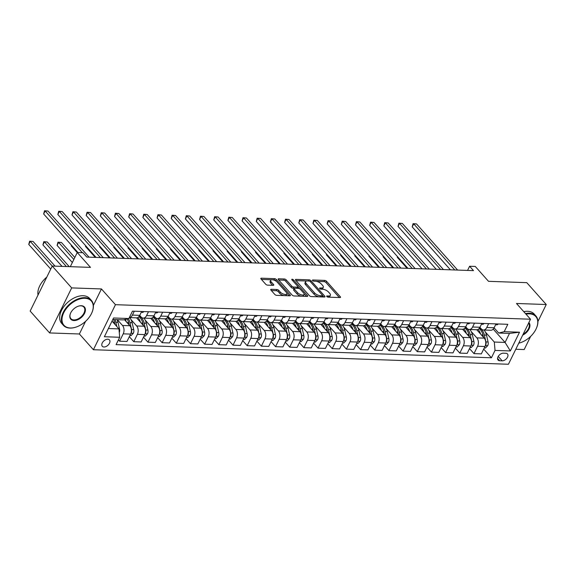 <?xml version="1.0" encoding="UTF-8"?>
<svg xmlns="http://www.w3.org/2000/svg" width="575" height="575" viewBox="0 0 575 575"><rect width="100%" height="100%" fill="white"/><g stroke="black" fill="none" stroke-linecap="round" stroke-linejoin="round"><path stroke-width="0.86" d="M326.816 296.52A1.028 0.438 26.1 0 0 328.131 297.153L339.962 297.562A1.473 0.632 26.1 0 0 340.515 297.354A1.473 0.632 26.1 0 0 340.307 296.743L326.55 281.297A1.473 0.632 26.1 0 0 324.674 280.399L312.85 279.982A1.028 0.438 26.1 0 0 312.455 280.133A1.028 0.438 26.1 0 0 312.606 280.557A1.028 0.438 26.1 0 0 313.914 281.189L315.445 281.24A4.708 2.012 26.1 0 1 321.454 284.115L322.604 285.401A4.708 2.012 26.1 0 1 323.272 287.349A4.708 2.012 26.1 0 1 321.482 288.018L319.959 287.967A1.028 0.438 26.1 0 0 319.563 288.118A1.028 0.438 26.1 0 0 319.714 288.542A1.028 0.438 26.1 0 0 321.022 289.168L322.553 289.225A4.708 2.012 26.1 0 1 328.562 292.093L329.712 293.379A4.708 2.012 26.1 0 1 330.373 295.327A4.708 2.012 26.1 0 1 328.591 296.003L327.06 295.952A1.028 0.438 26.1 0 0 326.672 296.096A1.028 0.438 26.1 0 0 326.816 296.52M103.96 346.998A4.794 2.997 138.3 0 0 108.804 344.332A4.794 2.997 138.3 0 0 109.451 339.911A4.794 2.997 138.3 0 0 107.777 339.207A4.794 2.997 138.3 0 0 102.939 341.866A4.794 2.997 138.3 0 0 102.285 346.294A4.794 2.997 138.3 0 0 103.96 346.998M271.292 289.297A1.473 0.632 26.1 0 0 270.739 289.505A1.473 0.632 26.1 0 0 270.947 290.116L274.807 294.45A1.473 0.632 26.1 0 0 276.683 295.349L289.814 295.809A1.473 0.632 26.1 0 0 290.375 295.6A1.473 0.632 26.1 0 0 290.167 294.989L276.41 279.543A1.473 0.632 26.1 0 0 274.527 278.645L261.395 278.185A1.473 0.632 26.1 0 0 260.842 278.393A1.473 0.632 26.1 0 0 261.05 279.004L265.707 284.237A1.473 0.632 26.1 0 0 267.583 285.135L273.204 285.329A1.473 0.632 26.1 0 0 273.765 285.121A1.473 0.632 26.1 0 0 273.556 284.51L271.242 281.915A3.939 1.682 26.1 0 1 270.688 280.291A3.939 1.682 26.1 0 1 273.513 279.953A3.939 1.682 26.1 0 1 277.2 282.124L286.257 292.294A3.939 1.682 26.1 0 1 286.81 293.926A3.939 1.682 26.1 0 1 283.985 294.263A3.939 1.682 26.1 0 1 280.298 292.086L278.789 290.389A1.473 0.632 26.1 0 0 276.913 289.498L271.292 289.297L270.911 290.08M537.92 321.526L546.25 304.52L526.786 282.663L488.513 281.319L475.273 266.455L469.603 266.261L473.498 270.631L86.811 257.09L82.922 252.72L77.251 252.518L70.315 266.678M93.373 305.426L101.444 288.945L71.681 287.902L52.217 266.045L90.483 267.382L77.251 252.518M101.444 288.945L115.46 304.685L530.502 319.218L508.437 364.255L93.402 349.722L115.46 304.685M546.25 304.52L516.487 303.478L530.502 319.218M309.422 295.665A1.473 0.632 26.1 0 0 311.298 296.563L324.429 297.023A1.473 0.632 26.1 0 0 324.99 296.808A1.473 0.632 26.1 0 0 324.782 296.204L311.025 280.751A1.473 0.632 26.1 0 0 309.149 279.853L296.01 279.393A1.473 0.632 26.1 0 0 295.457 279.608A1.473 0.632 26.1 0 0 295.665 280.212L309.422 295.665M307.122 296.412L293.99 295.952A1.473 0.632 26.1 0 1 292.114 295.054L278.357 279.608A1.473 0.632 26.1 0 1 278.149 278.997A1.473 0.632 26.1 0 1 278.702 278.789L284.323 278.983A1.473 0.632 26.1 0 1 286.199 279.881L291.784 286.149A1.473 0.632 26.1 0 0 293.66 287.047L297.39 287.177A1.473 0.632 26.1 0 0 297.943 286.968A1.473 0.632 26.1 0 0 297.735 286.357L291.928 279.838A1.028 0.438 26.1 0 1 291.784 279.407A1.028 0.438 26.1 0 1 292.524 279.321A1.028 0.438 26.1 0 1 293.487 279.888L307.474 295.593A1.473 0.632 26.1 0 1 307.683 296.204A1.473 0.632 26.1 0 1 307.122 296.412M71.681 287.902L49.615 332.939L30.152 311.082L52.217 266.045L30.238 241.371L28.75 244.411L50.722 269.086M515.782 349.262L524.184 349.557L530.632 336.404M505.856 353.273L503.362 353.179A4.65 2.904 138.3 0 0 498.676 355.76A4.65 2.904 138.3 0 0 498.043 360.043A4.65 2.904 138.3 0 0 499.668 360.726L502.162 360.82A4.65 2.904 138.3 0 0 506.848 358.239A4.65 2.904 138.3 0 0 507.481 353.956A4.65 2.904 138.3 0 0 505.856 353.273M493.228 329.116L505.073 342.427L509.486 333.421L498.712 333.04L504.21 331.667L507.818 324.307L132.473 311.161L128.865 318.528L123.366 319.894L112.808 319.527M504.21 331.667L519.52 332.206L510.341 350.951L495.032 350.412L494.299 342.046L485.401 332.055M483.69 349.09L491.424 357.779L495.032 350.412M491.424 357.779L116.078 344.633L119.686 337.273L104.377 336.734L113.555 317.989L128.865 318.528M49.615 332.939L79.386 333.982L93.402 349.722M469.603 266.261L467.568 270.423M494.299 342.046L505.073 342.427L510.341 350.951M108.395 328.533L118.953 328.907L112.024 321.123M118.414 339.861L119.607 341.198L123.215 333.838A5.994 3.917 -88 0 0 122.489 325.472L117.336 319.686M119.607 341.198L126.982 341.457L130.59 334.097A5.994 3.917 -88 0 0 129.857 325.73L124.43 319.628M129.317 336.684L133.781 341.694L137.389 334.334A5.994 3.917 -88 0 0 136.663 325.967L131.035 319.643M133.781 341.694L141.155 341.952L144.763 334.592A5.994 3.917 -88 0 0 144.03 326.226L136.57 317.846M143.491 337.18L147.962 342.19L151.57 334.83A5.994 3.917 -88 0 0 150.837 326.463L145.209 320.138M147.962 342.19L155.329 342.448L158.937 335.088A5.994 3.917 -88 0 0 158.211 326.722L150.751 318.342M157.672 337.676L162.136 342.693L165.744 335.326A5.994 3.917 -88 0 0 165.011 326.959L159.383 320.634M162.136 342.693L169.503 342.944L173.111 335.584A5.994 3.917 -88 0 0 172.385 327.218L164.924 318.838M171.846 338.172L176.309 343.189L179.917 335.822A5.994 3.917 -88 0 0 179.184 327.455L173.557 321.13M176.309 343.189L183.677 343.447L187.285 336.08A5.994 3.917 -88 0 0 186.559 327.714L179.098 319.333M186.02 338.668L190.483 343.685L194.091 336.317A5.994 3.917 -88 0 0 193.358 327.951L187.73 321.626M190.483 343.685L197.857 343.943L201.458 336.576A5.994 3.917 -88 0 0 200.732 328.21L193.272 319.829M200.193 339.164L204.657 344.181L208.265 336.813A5.994 3.917 -88 0 0 207.539 328.447L201.904 322.122M204.657 344.181L212.031 344.439L215.639 337.072A5.994 3.917 -88 0 0 214.906 328.706L207.446 320.325M214.367 339.66L218.831 344.677L222.439 337.309A5.994 3.917 -88 0 0 221.713 328.943L216.078 322.625M218.831 344.677L226.205 344.935L229.813 337.568A5.994 3.917 -88 0 0 229.08 329.202L221.619 320.821M228.541 340.156L233.004 345.173L236.612 337.805A5.994 3.917 -88 0 0 235.887 329.439L230.259 323.121M233.004 345.173L240.379 345.431L243.987 338.064A5.994 3.917 -88 0 0 243.254 329.698L235.793 321.317M242.715 340.652L247.185 345.668L250.786 338.301A5.994 3.917 -88 0 0 250.06 329.935L244.432 323.617M247.185 345.668L254.553 345.927L258.161 338.56A5.994 3.917 -88 0 0 257.435 330.194L249.967 321.82M256.896 341.147L261.359 346.164L264.967 338.797A5.994 3.917 -88 0 0 264.234 330.431L258.606 324.113M261.359 346.164L268.726 346.423L272.334 339.056A5.994 3.917 -88 0 0 271.608 330.69L264.148 322.316M271.069 341.651L275.533 346.66L279.141 339.293A5.994 3.917 -88 0 0 278.408 330.927L272.78 324.609M275.533 346.66L282.9 346.919L286.508 339.552A5.994 3.917 -88 0 0 285.782 331.186L278.322 322.812M285.243 342.147L289.707 347.156L293.315 339.796A5.994 3.917 -88 0 0 292.582 331.423L286.954 325.105M289.707 347.156L297.074 347.415L300.682 340.048A5.994 3.917 -88 0 0 299.956 331.682L292.495 323.308M299.417 342.643L303.88 347.652L307.488 340.292A5.994 3.917 -88 0 0 306.762 331.926L301.127 325.601M303.88 347.652L311.255 347.911L314.863 340.544A5.994 3.917 -88 0 0 314.13 332.178L306.669 323.804M313.591 343.138L318.054 348.148L321.662 340.788A5.994 3.917 -88 0 0 320.936 332.422L315.301 326.097M318.054 348.148L325.428 348.407L329.037 341.047A5.994 3.917 -88 0 0 328.303 332.681L320.843 324.3M327.764 343.634L332.228 348.644L335.836 341.284A5.994 3.917 -88 0 0 335.11 332.918L329.482 326.593M332.228 348.644L339.602 348.903L343.21 341.543A5.994 3.917 -88 0 0 342.477 333.177L335.017 324.796M341.938 344.13L346.402 349.14L350.01 341.78A5.994 3.917 -88 0 0 349.284 333.414L343.656 327.089M346.402 349.14L353.776 349.399L357.384 342.039A5.994 3.917 -88 0 0 356.651 333.673L349.19 325.292M356.112 344.626L360.582 349.636L364.191 342.276A5.994 3.917 -88 0 0 363.457 333.91L357.83 327.585M360.582 349.636L367.95 349.895L371.558 342.535A5.994 3.917 -88 0 0 370.832 334.168L363.371 325.788M370.293 345.122L374.756 350.132L378.364 342.772A5.994 3.917 -88 0 0 377.631 334.406L372.003 328.081M374.756 350.132L382.123 350.391L385.732 343.031A5.994 3.917 -88 0 0 385.006 334.664L377.545 326.284M384.467 345.618L388.93 350.635L392.538 343.268A5.994 3.917 -88 0 0 391.805 334.902L386.177 328.577M388.93 350.635L396.297 350.887L399.905 343.527A5.994 3.917 -88 0 0 399.179 335.16L391.719 326.78M398.64 346.114L403.104 351.131L406.712 343.764A5.994 3.917 -88 0 0 405.986 335.397L400.351 329.072M403.104 351.131L410.478 351.39L414.079 344.022A5.994 3.917 -88 0 0 413.353 335.656L405.893 327.276M412.814 346.61L417.277 351.627L420.886 344.26A5.994 3.917 -88 0 0 420.16 335.893L414.525 329.568M417.277 351.627L424.652 351.886L428.26 344.518A5.994 3.917 -88 0 0 427.527 336.152L420.066 327.772M426.988 347.106L431.451 352.123L435.059 344.756A5.994 3.917 -88 0 0 434.333 336.389L428.698 330.064M431.451 352.123L438.826 352.382L442.434 345.014A5.994 3.917 -88 0 0 441.701 336.648L434.24 328.268M441.162 347.602L445.625 352.619L449.233 345.252A5.994 3.917 -88 0 0 448.507 336.885L442.879 330.567M445.625 352.619L452.999 352.877L456.607 345.51A5.994 3.917 -88 0 0 455.874 337.144L448.414 328.763M455.335 348.098L459.806 353.115L463.414 345.748A5.994 3.917 -88 0 0 462.681 337.381L457.053 331.063M459.806 353.115L467.173 353.373L470.781 346.006A5.994 3.917 -88 0 0 470.055 337.64L462.595 329.259M469.516 348.594L473.98 353.611L477.588 346.243A5.994 3.917 -88 0 0 476.855 337.877L471.227 331.559M473.98 353.611L481.347 353.869L484.955 346.502A5.994 3.917 -88 0 0 484.229 338.136L476.768 329.762M494.09 327.851L498.712 333.04M479.917 327.355L481.268 328.871A5.994 3.917 -88 0 0 483.446 329.993A5.994 3.917 -88 0 0 486.766 327.498L488.664 323.632M465.743 326.859L467.094 328.375A5.994 3.917 -88 0 0 469.272 329.497A5.994 3.917 -88 0 0 472.592 327.002L474.49 323.136M451.569 326.363L452.92 327.879A5.994 3.917 -88 0 0 455.098 329.001A5.994 3.917 -88 0 0 458.419 326.507L460.316 322.64M437.395 325.867L438.747 327.383A5.994 3.917 -88 0 0 440.917 328.505A5.994 3.917 -88 0 0 444.245 326.011L446.135 322.144M423.222 325.371L424.573 326.887A5.994 3.917 -88 0 0 426.743 328.009A5.994 3.917 -88 0 0 430.071 325.515L431.962 321.648M409.048 324.875L410.392 326.392A5.994 3.917 -88 0 0 412.57 327.513A5.994 3.917 -88 0 0 415.897 325.019L417.788 321.152M394.867 324.379L396.218 325.896A5.994 3.917 -88 0 0 398.396 327.017A5.994 3.917 -88 0 0 401.724 324.523L403.614 320.656M380.693 323.883L382.044 325.4A5.994 3.917 -88 0 0 384.222 326.521A5.994 3.917 -88 0 0 387.543 324.027L389.44 320.16M366.519 323.387L367.871 324.904A5.994 3.917 -88 0 0 370.048 326.025A5.994 3.917 -88 0 0 373.369 323.531L375.267 319.664M352.346 322.884L353.697 324.401A5.994 3.917 -88 0 0 355.875 325.529A5.994 3.917 -88 0 0 359.195 323.035L361.093 319.168M338.172 322.388L339.523 323.905A5.994 3.917 -88 0 0 341.694 325.033A5.994 3.917 -88 0 0 345.022 322.539L346.919 318.672M323.998 321.892L325.349 323.409A5.994 3.917 -88 0 0 327.52 324.537A5.994 3.917 -88 0 0 330.848 322.043L332.738 318.176M309.824 321.396L311.176 322.913A5.994 3.917 -88 0 0 313.346 324.041A5.994 3.917 -88 0 0 316.674 321.547L318.564 317.68M295.643 320.9L296.995 322.417A5.994 3.917 -88 0 0 299.173 323.545A5.994 3.917 -88 0 0 302.5 321.044L304.391 317.184M281.47 320.404L282.821 321.921A5.994 3.917 -88 0 0 284.999 323.049A5.994 3.917 -88 0 0 288.319 320.548L290.217 316.681M267.296 319.908L268.647 321.425A5.994 3.917 -88 0 0 270.825 322.553A5.994 3.917 -88 0 0 274.146 320.052L276.043 316.185M253.122 319.412L254.473 320.929A5.994 3.917 -88 0 0 256.651 322.058A5.994 3.917 -88 0 0 259.972 319.556L261.869 315.689M238.948 318.917L240.3 320.433A5.994 3.917 -88 0 0 242.47 321.554A5.994 3.917 -88 0 0 245.798 319.06L247.696 315.193M224.775 318.421L226.126 319.937A5.994 3.917 -88 0 0 228.297 321.058A5.994 3.917 -88 0 0 231.624 318.564L233.515 314.697M210.601 317.925L211.952 319.441A5.994 3.917 -88 0 0 214.123 320.562A5.994 3.917 -88 0 0 217.451 318.068L219.341 314.202M196.427 317.429L197.771 318.945A5.994 3.917 -88 0 0 199.949 320.067A5.994 3.917 -88 0 0 203.277 317.572L205.167 313.706M182.246 316.933L183.597 318.449A5.994 3.917 -88 0 0 185.775 319.571A5.994 3.917 -88 0 0 189.096 317.077L190.993 313.21M168.072 316.437L169.424 317.953A5.994 3.917 -88 0 0 171.602 319.075A5.994 3.917 -88 0 0 174.922 316.581L176.82 312.714M153.899 315.941L155.25 317.457A5.994 3.917 -88 0 0 157.428 318.579A5.994 3.917 -88 0 0 160.748 316.085L162.646 312.218M139.725 315.445L141.076 316.962A5.994 3.917 -88 0 0 143.254 318.083A5.994 3.917 -88 0 0 146.575 315.589L148.472 311.722M483.446 329.993L490.813 330.251A5.994 3.917 -88 0 0 494.141 327.757L496.031 323.89M469.272 329.497L476.639 329.755A5.994 3.917 -88 0 0 479.967 327.261L481.857 323.394M455.098 329.001L462.465 329.259A5.994 3.917 -88 0 0 465.793 326.765L467.683 322.898M440.917 328.505L448.292 328.763A5.994 3.917 -88 0 0 451.612 326.269L453.51 322.402M426.743 328.009L434.118 328.268A5.994 3.917 -88 0 0 437.438 325.773L439.336 321.907M412.57 327.513L419.944 327.772A5.994 3.917 -88 0 0 423.265 325.277L425.162 321.411M398.396 327.017L405.77 327.276A5.994 3.917 -88 0 0 409.091 324.782L410.988 320.915M384.222 326.521L391.589 326.78A5.994 3.917 -88 0 0 394.917 324.286L396.808 320.419M370.048 326.025L377.416 326.284A5.994 3.917 -88 0 0 380.743 323.79L382.634 319.923M355.875 325.529L363.242 325.788A5.994 3.917 -88 0 0 366.57 323.294L368.46 319.427M341.694 325.033L349.068 325.292A5.994 3.917 -88 0 0 352.389 322.798L354.286 318.931M327.52 324.537L334.894 324.796A5.994 3.917 -88 0 0 338.215 322.295L340.113 318.435M313.346 324.041L320.721 324.3A5.994 3.917 -88 0 0 324.041 321.799L325.939 317.932M299.173 323.545L306.547 323.804A5.994 3.917 -88 0 0 309.868 321.303L311.765 317.436M284.999 323.049L292.366 323.308A5.994 3.917 -88 0 0 295.694 320.807L297.584 316.94M270.825 322.553L278.192 322.805A5.994 3.917 -88 0 0 281.52 320.311L283.41 316.444M256.651 322.058L264.018 322.309A5.994 3.917 -88 0 0 267.346 319.815L269.237 315.948M242.47 321.554L249.845 321.813A5.994 3.917 -88 0 0 253.173 319.319L255.063 315.452M228.297 321.058L235.671 321.317A5.994 3.917 -88 0 0 238.992 318.823L240.889 314.956M214.123 320.562L221.497 320.821A5.994 3.917 -88 0 0 224.818 318.327L226.715 314.46M199.949 320.067L207.323 320.325A5.994 3.917 -88 0 0 210.644 317.831L212.542 313.964M185.775 319.571L193.143 319.829A5.994 3.917 -88 0 0 196.47 317.335L198.368 313.468M171.602 319.075L178.969 319.333A5.994 3.917 -88 0 0 182.297 316.839L184.187 312.973M157.428 318.579L164.795 318.838A5.994 3.917 -88 0 0 168.123 316.343L170.013 312.477M143.254 318.083L150.621 318.342A5.994 3.917 -88 0 0 153.949 315.848L155.839 311.981M134.291 311.226L132.401 315.093A5.994 3.917 -88 0 1 129.332 317.58L136.447 317.846A5.994 3.917 -88 0 0 139.768 315.352L141.666 311.485M118.953 328.907L119.686 337.273M509.486 333.421L519.52 332.206M79.386 333.982L85.574 321.339M328.763 297.174A4.708 2.012 26.1 0 0 329.784 296.542L330.373 295.327M321.655 289.189A4.708 2.012 26.1 0 0 322.676 288.564L323.272 287.349M339.336 297.541L325.953 282.512A1.473 0.632 26.1 0 0 324.077 281.613L316.351 281.348M306.612 281.002L296.039 280.636M323.811 297.002L322.546 295.579M322.137 295.78A1.028 0.438 26.1 0 0 322.525 295.629A1.028 0.438 26.1 0 0 322.381 295.205L310.306 281.642A1.028 0.438 26.1 0 0 308.991 281.017L307.381 280.959A4.708 2.012 26.1 0 0 305.598 281.635A4.708 2.012 26.1 0 0 306.259 283.583L314.518 292.848A4.708 2.012 26.1 0 0 320.527 295.723L322.137 295.78L321.576 296.923M321.856 296.93A1.028 0.438 26.1 0 0 321.928 296.844L322.525 295.629M305.598 281.635L305.002 282.85A4.708 2.012 26.1 0 0 305.663 284.798L306.259 283.583M319.024 296.829A4.708 2.012 26.1 0 1 313.921 294.069L305.663 284.798M278.731 280.025L283.727 280.205L284.323 278.983M294.335 288.305L293.063 288.262A1.473 0.632 26.1 0 1 291.187 287.363L285.603 281.103A1.473 0.632 26.1 0 0 283.727 280.205M297.182 288.334A1.473 0.632 26.1 0 0 297.347 288.183L297.943 286.968M297.972 286.817L299.748 288.808M304.046 293.631L306.504 296.391M297.57 292.653A3.939 1.682 26.1 0 0 301.257 294.824A3.939 1.682 26.1 0 0 304.082 294.486A3.939 1.682 26.1 0 0 303.528 292.862L300.337 289.275A1.473 0.632 26.1 0 0 298.461 288.377L294.731 288.248A1.473 0.632 26.1 0 0 294.17 288.456A1.473 0.632 26.1 0 0 294.378 289.067L297.57 292.653L296.973 293.868A3.939 1.682 26.1 0 0 301.458 296.218M302.472 296.254A3.939 1.682 26.1 0 0 303.485 295.701L304.082 294.486M294.17 288.456L293.573 289.678A1.473 0.632 26.1 0 0 293.782 290.282L294.378 289.067M296.973 293.868L293.782 290.282M283.899 295.6A3.939 1.682 26.1 0 1 279.702 293.308L278.192 291.611A1.473 0.632 26.1 0 0 276.316 290.713L271.321 290.54M285.423 295.658A3.939 1.682 26.1 0 0 286.221 295.14L286.81 293.926M270.688 280.291L270.092 281.506A3.939 1.682 26.1 0 0 270.645 283.137L271.242 281.915M272.586 285.308L270.645 283.137M276.331 281.34L275.813 280.758A1.473 0.632 26.1 0 0 273.93 279.86L273.01 279.831M271.486 279.773L261.424 279.421M289.196 295.787L286.774 293.07M484.215 348.019L485.401 348.055L487.729 345.661A3.975 2.595 -88 0 0 488.089 341.981L486.507 335.146A11.471 7.497 -88 0 0 484.049 330.014M480.355 327.843A11.471 7.497 -88 0 0 479.823 327.8L479.672 327.793M480.607 334.068A11.471 7.497 -88 0 0 478.019 329.432M485.437 345.237L485.925 344.569A3.975 2.595 -88 0 0 485.933 341.902L484.351 335.067A11.471 7.497 -88 0 0 479.457 328.124M397.577 256.73L397.296 257.32L407.078 268.302M479.076 328.598A11.471 7.497 92 0 1 482.993 335.024L483.532 337.36M397.296 257.32L397.404 256.536M498.245 323.969A3.975 2.595 92 0 1 496.527 324.861A3.975 2.595 92 0 1 496.477 324.853L496.527 324.861M454.768 269.977L413.691 223.847L416.53 223.941L457.607 270.07M450.433 269.826L412.203 226.888L413.691 223.847L413.08 223.653L416.53 223.941M412.203 226.888L413.08 223.653M470.041 347.523L471.227 347.559L473.556 345.165A3.975 2.595 -88 0 0 473.915 341.485L472.334 334.65A11.471 7.497 -88 0 0 469.868 329.518M466.181 327.348A11.471 7.497 -88 0 0 465.649 327.304L465.498 327.297M466.433 333.572A11.471 7.497 -88 0 0 463.838 328.936M471.263 344.741L471.752 344.073A3.975 2.595 -88 0 0 471.759 341.406L470.177 334.571A11.471 7.497 -88 0 0 465.283 327.628M383.403 256.234L383.115 256.824L392.905 267.806M464.895 328.102A11.471 7.497 92 0 1 468.819 334.528L469.358 336.857M383.115 256.824L383.23 256.04M455.867 347.02L457.053 347.063L459.382 344.669A3.975 2.595 -88 0 0 459.741 340.989L458.16 334.154A11.471 7.497 -88 0 0 455.695 329.022M452.007 326.852A11.471 7.497 -88 0 0 451.476 326.808L451.325 326.801M452.259 333.076A11.471 7.497 -88 0 0 449.664 328.44M457.089 344.245L457.578 343.577A3.975 2.595 -88 0 0 457.585 340.91L456.004 334.075A11.471 7.497 -88 0 0 451.109 327.132M369.229 255.738L368.942 256.328L378.724 267.31M450.721 327.606A11.471 7.497 92 0 1 454.638 334.032L455.184 336.361M368.942 256.328L369.057 255.544M441.693 346.524L442.879 346.567L445.208 344.173A3.975 2.595 -88 0 0 445.567 340.493L443.979 333.658A11.471 7.497 -88 0 0 441.521 328.526M437.834 326.356A11.471 7.497 -88 0 0 437.302 326.312L437.151 326.305M438.078 332.58A11.471 7.497 -88 0 0 435.491 327.944M442.908 343.749L443.404 343.074A3.975 2.595 -88 0 0 443.411 340.414L441.83 333.579A11.471 7.497 -88 0 0 436.935 326.629M355.055 255.243L354.768 255.832L364.55 266.814M436.547 327.11A11.471 7.497 92 0 1 440.464 333.536L441.011 335.865M354.768 255.832L354.883 255.048M484.071 323.473A3.975 2.595 92 0 1 482.353 324.365A3.975 2.595 92 0 1 482.303 324.357L482.353 324.365M440.594 269.481L399.517 223.344L402.349 223.445L443.433 269.574M436.26 269.323L398.029 226.392L399.517 223.344L398.906 223.158L402.349 223.445M398.029 226.392L398.906 223.158M469.897 322.978A3.975 2.595 92 0 1 468.179 323.869A3.975 2.595 92 0 1 468.129 323.862L468.179 323.869M426.42 268.985L385.343 222.848L388.175 222.949L429.259 269.078M422.086 268.827L383.848 225.896L385.343 222.848L384.732 222.654L388.175 222.949M383.848 225.896L384.732 222.654M455.723 322.482A3.975 2.595 92 0 1 454.006 323.366A3.975 2.595 92 0 1 453.955 323.366L454.006 323.366M412.246 268.482L371.17 222.353L374.002 222.453L415.085 268.582M407.912 268.331L369.675 225.4L371.17 222.353L370.559 222.158L374.002 222.453M369.675 225.4L370.559 222.158M427.52 346.028L428.706 346.071L431.027 343.678A3.975 2.595 -88 0 0 431.394 339.998L429.805 333.162A11.471 7.497 -88 0 0 427.347 328.03M423.66 325.86A11.471 7.497 -88 0 0 423.128 325.817L422.977 325.809M423.904 332.084A11.471 7.497 -88 0 0 421.317 327.448M428.734 343.253L429.223 342.578A3.975 2.595 -88 0 0 429.238 339.918L427.649 333.083A11.471 7.497 -88 0 0 422.754 326.133M340.882 254.747L340.594 255.336L350.376 266.318M422.373 326.614A11.471 7.497 92 0 1 426.291 333.033L426.83 335.369M340.594 255.336L340.702 254.553M441.543 321.986A3.975 2.595 92 0 1 439.832 322.87A3.975 2.595 92 0 1 439.782 322.87L439.832 322.87M398.073 267.986L356.996 221.857L359.828 221.957L400.904 268.087M393.738 267.835L355.501 224.904L356.996 221.857L356.385 221.662L359.828 221.957M355.501 224.904L356.385 221.662M519.879 342.865A18.738 11.708 -41.7 0 1 519.735 342.908A18.738 11.708 -41.7 0 1 518.765 343.174A18.292 11.428 138.3 0 0 520.016 342.822A18.292 11.428 138.3 0 0 536.418 328.224A18.292 11.428 138.3 0 0 529.417 313.849A18.292 11.428 138.3 0 0 525.981 314.144M525.492 313.598A18.738 11.708 -41.7 0 1 529.359 313.224A18.738 11.708 -41.7 0 1 535.9 315.977A18.738 11.708 -41.7 0 1 536.533 327.951A18.738 11.708 -41.7 0 1 536.475 328.088M523.782 311.679A18.738 11.708 -41.7 0 1 527.649 311.298A18.738 11.708 -41.7 0 1 534.189 314.051L535.9 315.977M528.878 322.525A9.143 5.714 -41.7 0 1 522.704 335.132M523.171 334.176A8.697 5.434 138.3 0 0 528.655 322.978M70.344 327.987A18.292 11.428 138.3 0 0 75.498 327.261A18.292 11.428 138.3 0 0 91.899 312.656A18.292 11.428 138.3 0 0 84.892 298.281A18.292 11.428 138.3 0 0 63.782 312.649A18.292 11.428 138.3 0 0 70.344 327.987M75.354 327.297A18.738 11.708 -41.7 0 1 75.21 327.348A18.738 11.708 -41.7 0 1 69.934 328.088A18.738 11.708 -41.7 0 1 63.394 325.335A18.738 11.708 -41.7 0 1 65.931 308.049A18.738 11.708 -41.7 0 1 84.841 297.656A18.738 11.708 -41.7 0 1 91.382 300.409A18.738 11.708 -41.7 0 1 92.014 312.383A18.738 11.708 -41.7 0 1 91.957 312.52M73.981 320.555A9.143 5.714 -41.7 0 1 70.481 313.375A9.143 5.714 -41.7 0 1 78.682 306.072A9.143 5.714 -41.7 0 1 81.255 305.706A9.143 5.714 -41.7 0 1 84.539 313.375A9.143 5.714 -41.7 0 1 73.981 320.555M70.545 313.231A8.697 5.434 138.3 0 0 70.89 318.651A8.697 5.434 138.3 0 0 73.931 319.93A8.697 5.434 138.3 0 0 82.699 315.107A8.697 5.434 138.3 0 0 83.878 307.086A8.697 5.434 138.3 0 0 80.845 305.814A8.697 5.434 138.3 0 0 78.538 306.116M63.394 325.335L61.676 323.409A18.738 11.708 -41.7 0 1 64.22 306.13A18.738 11.708 -41.7 0 1 83.131 295.73A18.738 11.708 -41.7 0 1 89.671 298.482L91.382 300.409M38.022 295.011A18.738 11.708 -41.7 0 1 46.791 277.114M413.339 345.532L414.532 345.575L416.853 343.182A3.975 2.595 -88 0 0 417.213 339.502L415.632 332.666A11.471 7.497 -88 0 0 413.173 327.534M409.479 325.364A11.471 7.497 -88 0 0 408.954 325.321L408.796 325.313M409.731 331.588A11.471 7.497 -88 0 0 407.143 326.952M414.561 342.757L415.049 342.082A3.975 2.595 -88 0 0 415.064 339.423L413.475 332.587A11.471 7.497 -88 0 0 408.581 325.637M326.708 254.251L326.42 254.84L336.202 265.822M408.2 326.118A11.471 7.497 92 0 1 412.117 332.537L412.656 334.873M326.42 254.84L326.528 254.049M399.165 345.036L400.351 345.079L402.68 342.686A3.975 2.595 -88 0 0 403.039 338.998L401.458 332.163A11.471 7.497 -88 0 0 399 327.038M395.305 324.868A11.471 7.497 -88 0 0 394.781 324.817L394.622 324.817M395.557 331.092A11.471 7.497 -88 0 0 392.969 326.456M400.387 342.262L400.876 341.586A3.975 2.595 -88 0 0 400.883 338.927L399.302 332.091A11.471 7.497 -88 0 0 394.407 325.141M312.534 253.755L312.247 254.337L322.029 265.327M394.026 325.623A11.471 7.497 92 0 1 397.943 332.041L398.482 334.377M312.247 254.337L312.354 253.553M384.991 344.54L386.177 344.583L388.506 342.19A3.975 2.595 -88 0 0 388.865 338.502L387.284 331.667A11.471 7.497 -88 0 0 384.826 326.543M381.132 324.372A11.471 7.497 -88 0 0 380.6 324.322L380.449 324.322M381.383 330.596A11.471 7.497 -88 0 0 378.796 325.953M386.213 341.766L386.702 341.09A3.975 2.595 -88 0 0 386.709 338.431L385.128 331.595A11.471 7.497 -88 0 0 380.233 324.645M298.36 253.259L298.073 253.841L307.855 264.831M379.852 325.127A11.471 7.497 92 0 1 383.769 331.545L384.308 333.881M298.073 253.841L298.181 253.057M370.817 344.044L372.003 344.087L374.332 341.694A3.975 2.595 -88 0 0 374.692 338.007L373.11 331.171A11.471 7.497 -88 0 0 370.645 326.047M366.958 323.876A11.471 7.497 -88 0 0 366.426 323.826L366.275 323.826M367.209 330.1A11.471 7.497 -88 0 0 364.615 325.457M372.039 341.27L372.528 340.594A3.975 2.595 -88 0 0 372.535 337.935L370.954 331.099A11.471 7.497 -88 0 0 366.059 324.149M284.179 252.763L283.892 253.345L293.681 264.335M365.671 324.631A11.471 7.497 92 0 1 369.596 331.049L370.135 333.385M283.892 253.345L284.007 252.562M356.644 343.548L357.83 343.591L360.158 341.198A3.975 2.595 -88 0 0 360.518 337.511L358.937 330.675A11.471 7.497 -88 0 0 356.471 325.551M352.784 323.38A11.471 7.497 -88 0 0 352.252 323.33L352.101 323.33M353.036 329.604A11.471 7.497 -88 0 0 350.441 324.961M357.866 340.774L358.354 340.098A3.975 2.595 -88 0 0 358.362 337.439L356.78 330.603A11.471 7.497 -88 0 0 351.886 323.653M270.006 252.267L269.718 252.849L279.5 263.839M351.498 324.135A11.471 7.497 92 0 1 355.415 330.553L355.961 332.889M269.718 252.849L269.833 252.066M427.369 321.49A3.975 2.595 92 0 1 425.658 322.374A3.975 2.595 92 0 1 425.608 322.374L425.658 322.374M383.899 267.49L342.815 221.361L345.654 221.461L386.731 267.591M379.565 267.339L341.327 224.408L342.815 221.361L342.211 221.167L345.654 221.461M341.327 224.408L342.211 221.167M413.195 320.994A3.975 2.595 92 0 1 411.477 321.878A3.975 2.595 92 0 1 411.427 321.878L411.477 321.878M369.725 266.994L328.641 220.865L331.48 220.965L372.557 267.095M365.384 266.843L327.153 223.912L328.641 220.865L328.037 220.671L331.48 220.965M327.153 223.912L328.037 220.671M399.021 320.498A3.975 2.595 92 0 1 397.303 321.382A3.975 2.595 92 0 1 397.253 321.382L397.303 321.382M355.551 266.498L314.467 220.369L317.307 220.469L358.383 266.599M351.21 266.347L312.98 223.416L314.467 220.369L313.857 220.175L317.307 220.469M312.98 223.416L313.857 220.175M384.848 319.995A3.975 2.595 92 0 1 383.13 320.886A3.975 2.595 92 0 1 383.079 320.886L383.13 320.886M341.37 266.002L300.294 219.873L303.126 219.973L344.209 266.103M337.036 265.851L298.806 222.913L300.294 219.873L299.683 219.679L303.126 219.973M298.806 222.913L299.683 219.679M370.674 319.499A3.975 2.595 92 0 1 368.956 320.39A3.975 2.595 92 0 1 368.906 320.39L368.956 320.39M327.197 265.506L286.12 219.377L288.952 219.478L330.036 265.607M322.863 265.355L284.625 222.417L286.12 219.377L285.509 219.183L288.952 219.478M284.625 222.417L285.509 219.183M342.47 343.052L343.656 343.095L345.985 340.702A3.975 2.595 -88 0 0 346.344 337.015L344.756 330.179A11.471 7.497 -88 0 0 342.298 325.055M338.61 322.884A11.471 7.497 -88 0 0 338.078 322.834L337.928 322.827M338.862 329.108A11.471 7.497 -88 0 0 336.267 324.465M343.692 340.278L344.181 339.602A3.975 2.595 -88 0 0 344.188 336.943L342.607 330.107A11.471 7.497 -88 0 0 337.712 323.157M255.832 251.771L255.544 252.353L265.327 263.343M337.324 323.632A11.471 7.497 92 0 1 341.241 330.057L341.787 332.393M255.544 252.353L255.659 251.57M356.5 319.003A3.975 2.595 92 0 1 354.782 319.894A3.975 2.595 92 0 1 354.732 319.894L354.782 319.894M313.023 265.01L271.946 218.881L274.778 218.982L315.862 265.111M308.689 264.859L270.451 221.921L271.946 218.881L271.335 218.687L274.778 218.982M270.451 221.921L271.335 218.687M328.296 342.556L329.482 342.599L331.804 340.199A3.975 2.595 -88 0 0 332.17 336.519L330.582 329.683A11.471 7.497 -88 0 0 328.124 324.559M324.437 322.388A11.471 7.497 -88 0 0 323.905 322.338L323.754 322.331M324.681 328.613A11.471 7.497 -88 0 0 322.093 323.969M329.511 339.782L330.007 339.106A3.975 2.595 -88 0 0 330.014 336.447L328.433 329.612A11.471 7.497 -88 0 0 323.531 322.661M241.658 251.275L241.371 251.857L251.153 262.847M323.15 323.136A11.471 7.497 92 0 1 327.067 329.561L327.606 331.897M241.371 251.857L241.478 251.074M342.319 318.507A3.975 2.595 92 0 1 340.608 319.398A3.975 2.595 92 0 1 340.558 319.398L340.608 319.398M298.849 264.514L257.772 218.385L260.604 218.486L301.681 264.615M294.515 264.363L256.277 221.425L257.772 218.385L257.162 218.191L260.604 218.486M256.277 221.425L257.162 218.191M314.115 342.06L315.308 342.103L317.63 339.703A3.975 2.595 -88 0 0 317.989 336.023L316.408 329.188A11.471 7.497 -88 0 0 313.95 324.063M310.256 321.892A11.471 7.497 -88 0 0 309.731 321.842L309.573 321.835M310.507 328.117A11.471 7.497 -88 0 0 307.92 323.473M315.337 339.286L315.826 338.61A3.975 2.595 -88 0 0 315.84 335.951L314.252 329.116A11.471 7.497 -88 0 0 309.357 322.165M227.484 250.779L227.197 251.361L236.979 262.351M308.976 322.64A11.471 7.497 92 0 1 312.893 329.065L313.433 331.401M227.197 251.361L227.305 250.578M328.145 318.011A3.975 2.595 92 0 1 326.435 318.902A3.975 2.595 92 0 1 326.384 318.902L326.435 318.902M284.675 264.018L243.592 217.889L246.431 217.99L287.507 264.119M280.341 263.868L242.104 220.929L243.592 217.889L242.988 217.695L246.431 217.99M242.104 220.929L242.988 217.695M299.942 341.564L301.127 341.607L303.456 339.207A3.975 2.595 -88 0 0 303.816 335.527L302.234 328.692A11.471 7.497 -88 0 0 299.776 323.567M296.082 321.396A11.471 7.497 -88 0 0 295.557 321.346L295.399 321.339M296.333 327.621A11.471 7.497 -88 0 0 293.746 322.978M301.163 338.79L301.652 338.114A3.975 2.595 -88 0 0 301.667 335.455L300.078 328.62A11.471 7.497 -88 0 0 295.183 321.669M213.311 250.276L213.023 250.865L222.805 261.848M294.803 322.144A11.471 7.497 92 0 1 298.72 328.569L299.259 330.905M213.023 250.865L213.131 250.082M313.972 317.515A3.975 2.595 92 0 1 312.254 318.406A3.975 2.595 92 0 1 312.203 318.399L312.254 318.406M270.502 263.522L229.418 217.393L232.257 217.494L273.333 263.623M266.16 263.372L227.93 220.433L229.418 217.393L228.814 217.199L232.257 217.494M227.93 220.433L228.814 217.199M285.768 341.068L286.954 341.112L289.283 338.711A3.975 2.595 -88 0 0 289.642 335.031L288.061 328.196A11.471 7.497 -88 0 0 285.603 323.071M281.908 320.9A11.471 7.497 -88 0 0 281.376 320.85L281.225 320.843M282.16 327.125A11.471 7.497 -88 0 0 279.572 322.482M286.99 338.287L287.478 337.618A3.975 2.595 -88 0 0 287.486 334.959L285.904 328.117A11.471 7.497 -88 0 0 281.01 321.173M199.137 249.78L198.849 250.369L208.632 261.352M280.629 321.648A11.471 7.497 92 0 1 284.546 328.073L285.085 330.409M198.849 250.369L198.957 249.586M299.798 317.019A3.975 2.595 92 0 1 298.08 317.91A3.975 2.595 92 0 1 298.03 317.903L298.08 317.91M256.328 263.027L215.244 216.897L218.083 216.998L259.16 263.127M251.987 262.876L213.756 219.938L215.244 216.897L214.633 216.703L218.083 216.998M213.756 219.938L214.633 216.703M271.594 340.572L272.78 340.608L275.109 338.215A3.975 2.595 -88 0 0 275.468 334.535L273.887 327.7A11.471 7.497 -88 0 0 271.422 322.568M267.734 320.397A11.471 7.497 -88 0 0 267.202 320.354L267.052 320.347M267.986 326.622A11.471 7.497 -88 0 0 265.398 321.986M272.816 337.791L273.305 337.123A3.975 2.595 -88 0 0 273.312 334.456L271.731 327.621A11.471 7.497 -88 0 0 266.836 320.678M184.956 249.284L184.676 249.873L194.458 260.856M266.455 321.152A11.471 7.497 92 0 1 270.372 327.577L270.911 329.913M184.676 249.873L184.783 249.09M285.624 316.523A3.975 2.595 92 0 1 283.906 317.414A3.975 2.595 92 0 1 283.856 317.407L283.906 317.414M242.147 262.531L201.07 216.401L203.902 216.495L244.986 262.631M237.813 262.38L199.583 219.442L201.07 216.401L200.459 216.207L203.902 216.495M199.583 219.442L200.459 216.207M257.42 340.077L258.606 340.113L260.935 337.719A3.975 2.595 -88 0 0 261.294 334.039L259.713 327.204A11.471 7.497 -88 0 0 257.248 322.072M253.561 319.901A11.471 7.497 -88 0 0 253.029 319.858L252.878 319.851M253.812 326.126A11.471 7.497 -88 0 0 251.217 321.49M258.642 337.295L259.131 336.627A3.975 2.595 -88 0 0 259.138 333.96L257.557 327.125A11.471 7.497 -88 0 0 252.662 320.182M170.782 248.788L170.495 249.377L180.277 260.36M252.274 320.656A11.471 7.497 92 0 1 256.198 327.082L256.738 329.418M170.495 249.377L170.61 248.594M243.247 339.581L244.432 339.617L246.761 337.223A3.975 2.595 -88 0 0 247.121 333.543L245.532 326.708A11.471 7.497 -88 0 0 243.074 321.576M239.387 319.405A11.471 7.497 -88 0 0 238.855 319.362L238.704 319.355M239.638 325.63A11.471 7.497 -88 0 0 237.044 320.994M244.468 336.799L244.957 336.131A3.975 2.595 -88 0 0 244.964 333.464L243.383 326.629A11.471 7.497 -88 0 0 238.488 319.686M156.608 248.292L156.321 248.882L166.103 259.864M238.1 320.16A11.471 7.497 92 0 1 242.018 326.586L242.564 328.914M156.321 248.882L156.436 248.098M229.073 339.077L230.259 339.121L232.58 336.727A3.975 2.595 -88 0 0 232.947 333.047L231.358 326.212A11.471 7.497 -88 0 0 228.9 321.08M225.213 318.909A11.471 7.497 -88 0 0 224.681 318.866L224.53 318.859M225.458 325.134A11.471 7.497 -88 0 0 222.87 320.498M230.287 336.303L230.783 335.635A3.975 2.595 -88 0 0 230.791 332.968L229.209 326.133A11.471 7.497 -88 0 0 224.315 319.19M142.435 247.796L142.147 248.386L151.929 259.368M223.927 319.664A11.471 7.497 92 0 1 227.844 326.09L228.383 328.418M142.147 248.386L142.262 247.602M214.899 338.582L216.085 338.625L218.407 336.231A3.975 2.595 -88 0 0 218.766 332.551L217.185 325.716A11.471 7.497 -88 0 0 214.727 320.584M211.039 318.413A11.471 7.497 -88 0 0 210.507 318.37L210.357 318.363M211.284 324.638A11.471 7.497 -88 0 0 208.696 320.002M216.114 335.807L216.603 335.132A3.975 2.595 -88 0 0 216.617 332.472L215.028 325.637A11.471 7.497 -88 0 0 210.134 318.687M128.261 247.3L127.973 247.89L137.756 258.872M209.753 319.168A11.471 7.497 92 0 1 213.67 325.594L214.209 327.923M127.973 247.89L128.081 247.106M200.718 338.086L201.911 338.129L204.233 335.735A3.975 2.595 -88 0 0 204.592 332.055L203.011 325.22A11.471 7.497 -88 0 0 200.553 320.088M196.858 317.918A11.471 7.497 -88 0 0 196.334 317.874L196.176 317.867M197.11 324.142A11.471 7.497 -88 0 0 194.522 319.506M201.94 335.311L202.429 334.636A3.975 2.595 -88 0 0 202.443 331.976L200.855 325.141A11.471 7.497 -88 0 0 195.96 318.191M114.087 246.804L113.8 247.394L123.582 258.376M195.579 318.672A11.471 7.497 92 0 1 199.496 325.091L200.035 327.427M113.8 247.394L113.907 246.61M186.544 337.59L187.73 337.633L190.059 335.239A3.975 2.595 -88 0 0 190.418 331.559L188.837 324.724A11.471 7.497 -88 0 0 186.379 319.592M182.685 317.422A11.471 7.497 -88 0 0 182.16 317.378L182.002 317.371M182.936 323.646A11.471 7.497 -88 0 0 180.349 319.01M187.766 334.815L188.255 334.14A3.975 2.595 -88 0 0 188.262 331.48L186.681 324.645A11.471 7.497 -88 0 0 181.786 317.695M99.913 246.308L99.626 246.898L109.408 257.88M181.405 318.176A11.471 7.497 92 0 1 185.322 324.595L185.862 326.931M99.626 246.898L99.734 246.107M172.371 337.094L173.557 337.137L175.885 334.743A3.975 2.595 -88 0 0 176.245 331.063L174.663 324.221A11.471 7.497 -88 0 0 172.205 319.096M168.511 316.926A11.471 7.497 -88 0 0 167.979 316.875L167.828 316.875M168.763 323.15A11.471 7.497 -88 0 0 166.175 318.514M173.593 334.319L174.081 333.644A3.975 2.595 -88 0 0 174.088 330.984L172.507 324.149A11.471 7.497 -88 0 0 167.612 317.199M85.733 245.812L85.452 246.395L95.234 257.384M167.232 317.68A11.471 7.497 92 0 1 171.149 324.099L171.688 326.435M85.452 246.395L85.56 245.611M158.197 336.598L159.383 336.641L161.712 334.248A3.975 2.595 -88 0 0 162.071 330.56L160.49 323.725A11.471 7.497 -88 0 0 158.024 318.6M154.337 316.43A11.471 7.497 -88 0 0 153.805 316.379L153.654 316.379M154.589 322.654A11.471 7.497 -88 0 0 151.994 318.018M159.419 333.823L159.907 333.148A3.975 2.595 -88 0 0 159.915 330.488L158.333 323.653A11.471 7.497 -88 0 0 153.439 316.703M71.559 245.317L71.271 245.899L77.222 252.576M153.051 317.184A11.471 7.497 92 0 1 156.975 323.603L157.514 325.939M71.271 245.899L71.386 245.115M271.45 316.027A3.975 2.595 92 0 1 269.732 316.918A3.975 2.595 92 0 1 269.682 316.911L269.732 316.918M227.973 262.035L186.897 215.905L189.728 215.999L230.812 262.135M223.639 261.884L185.409 218.946L186.897 215.905L186.286 215.711L189.728 215.999M185.409 218.946L186.286 215.711M257.277 315.531A3.975 2.595 92 0 1 255.559 316.423A3.975 2.595 92 0 1 255.508 316.415L255.559 316.423M213.799 261.539L172.723 215.409L175.555 215.503L216.638 261.632M209.465 261.388L171.228 218.45L172.723 215.409L172.112 215.215L175.555 215.503M171.228 218.45L172.112 215.215M243.103 315.035A3.975 2.595 92 0 1 241.385 315.927A3.975 2.595 92 0 1 241.335 315.919L241.385 315.927M199.626 261.043L158.549 214.906L161.381 215.007L202.458 261.136M195.292 260.885L157.054 217.954L158.549 214.906L157.938 214.712L161.381 215.007M157.054 217.954L157.938 214.712M228.922 314.539A3.975 2.595 92 0 1 227.211 315.423A3.975 2.595 92 0 1 227.161 315.423L227.211 315.423M185.452 260.547L144.375 214.41L147.207 214.511L188.284 260.64M181.118 260.389L142.88 217.458L144.375 214.41L143.764 214.216L147.207 214.511M142.88 217.458L143.764 214.216M214.748 314.043A3.975 2.595 92 0 1 213.037 314.928A3.975 2.595 92 0 1 212.987 314.928L213.037 314.928M171.278 260.044L130.194 213.914L133.033 214.015L174.11 260.144M166.944 259.893L128.707 216.962L130.194 213.914L129.591 213.72L133.033 214.015M128.707 216.962L129.591 213.72M200.574 313.548A3.975 2.595 92 0 1 198.857 314.432A3.975 2.595 92 0 1 198.806 314.432L198.857 314.432M157.104 259.548L116.021 213.418L118.86 213.519L159.936 259.648M152.763 259.397L114.533 216.466L116.021 213.418L115.417 213.224L118.86 213.519M114.533 216.466L115.417 213.224M186.401 313.052A3.975 2.595 92 0 1 184.683 313.936A3.975 2.595 92 0 1 184.632 313.936L184.683 313.936M142.923 259.052L101.847 212.923L104.686 213.023L145.763 259.152M138.589 258.901L100.359 215.97L101.847 212.923L101.236 212.728L104.686 213.023M100.359 215.97L101.236 212.728M172.227 312.556A3.975 2.595 92 0 1 170.509 313.44A3.975 2.595 92 0 1 170.459 313.44L170.509 313.44M128.75 258.556L87.673 212.427L90.505 212.527L131.589 258.657M124.416 258.405L86.185 215.474L87.673 212.427L87.062 212.232L90.505 212.527M86.185 215.474L87.062 212.232M144.023 336.102L145.209 336.145L147.538 333.752A3.975 2.595 -88 0 0 147.897 330.064L146.316 323.229A11.471 7.497 -88 0 0 143.851 318.104M140.163 315.934A11.471 7.497 -88 0 0 139.632 315.883L139.481 315.883M140.415 322.158A11.471 7.497 -88 0 0 137.82 317.515M145.245 333.327L145.734 332.652A3.975 2.595 -88 0 0 145.741 329.993L144.16 323.157A11.471 7.497 -88 0 0 139.265 316.207M74.815 257.492L61.424 242.463L58.592 242.362L57.097 245.403L72.349 262.523M138.877 316.688A11.471 7.497 92 0 1 142.794 323.107L143.34 325.443M57.097 245.403L57.982 242.168L58.592 242.362L73.837 259.483M57.982 242.168L61.424 242.463M158.053 312.06A3.975 2.595 92 0 1 156.335 312.944A3.975 2.595 92 0 1 156.285 312.944L156.335 312.944M114.576 258.06L73.499 211.931L76.331 212.031L117.415 258.161M110.242 257.909L72.004 214.971L73.499 211.931L72.888 211.737L76.331 212.031M72.004 214.971L72.888 211.737M129.849 335.606L131.035 335.649L133.364 333.256A3.975 2.595 -88 0 0 133.723 329.568L132.135 322.733A11.471 7.497 -88 0 0 129.677 317.608M126.234 321.662A11.471 7.497 -88 0 0 125.343 319.405M131.064 332.832L131.56 332.156A3.975 2.595 -88 0 0 131.567 329.497L129.986 322.661A11.471 7.497 -88 0 0 128.354 318.651M69.223 266.642L47.251 241.967L44.419 241.867L42.924 244.907L62.05 266.39M127.197 318.938A11.471 7.497 92 0 1 128.62 322.611L129.167 324.947M42.924 244.907L43.808 241.673L44.419 241.867L66.391 266.541M43.808 241.673L47.251 241.967M143.879 311.557A3.975 2.595 92 0 1 142.162 312.448A3.975 2.595 92 0 1 142.111 312.448L142.162 312.448M100.402 257.564L59.326 211.435L62.158 211.535L103.241 257.665M96.068 257.413L57.831 214.475L59.326 211.435L58.715 211.241L62.158 211.535M57.831 214.475L58.715 211.241M119.277 332.558A3.975 2.595 -88 0 0 119.55 329.072L117.961 322.237A11.471 7.497 -88 0 0 117.113 319.678M116.811 326.499L115.805 322.165A11.471 7.497 -88 0 0 114.957 319.599M113.598 319.556A11.471 7.497 92 0 1 114.447 322.115L114.986 324.451M55.049 266.139L33.077 241.471L29.634 241.177L33.077 241.471M28.75 244.411L29.634 241.177M82.333 252.698L45.152 210.939L47.984 211.039L89.06 257.169M77.999 252.547L43.657 213.979L45.152 210.939L44.541 210.745L47.984 211.039M43.657 213.979L44.541 210.745M122.489 325.472L129.857 325.73M136.663 325.967L144.03 326.226M150.837 326.463L158.211 326.722M165.011 326.959L172.385 327.218M179.184 327.455L186.559 327.714M193.358 327.951L200.732 328.21M207.539 328.447L214.906 328.706M221.713 328.943L229.08 329.202M235.887 329.439L243.254 329.698M250.06 329.935L257.435 330.194M264.234 330.431L271.608 330.69M278.408 330.927L285.782 331.186M292.582 331.423L299.956 331.682M306.762 331.926L314.13 332.178M320.936 332.422L328.303 332.681M335.11 332.918L342.477 333.177M349.284 333.414L356.651 333.673M363.457 333.91L370.832 334.168M377.631 334.406L385.006 334.664M391.805 334.902L399.179 335.16M405.986 335.397L413.353 335.656M420.16 335.893L427.527 336.152M434.333 336.389L441.701 336.648M448.507 336.885L455.874 337.144M462.681 337.381L470.055 337.64M476.855 337.877L484.229 338.136M486.766 327.498L494.141 327.757M477.588 346.243L484.955 346.502M463.414 345.748L470.781 346.006M472.592 327.002L479.967 327.261M449.233 345.252L456.607 345.51M458.419 326.507L465.793 326.765M435.059 344.756L442.434 345.014M444.245 326.011L451.612 326.269M420.886 344.26L428.26 344.518M430.071 325.515L437.438 325.773M406.712 343.764L414.079 344.022M415.897 325.019L423.265 325.277M392.538 343.268L399.905 343.527M401.724 324.523L409.091 324.782M378.364 342.772L385.732 343.031M387.543 324.027L394.917 324.286M364.191 342.276L371.558 342.535M373.369 323.531L380.743 323.79M350.01 341.78L357.384 342.039M359.195 323.035L366.57 323.294M335.836 341.284L343.21 341.543M345.022 322.539L352.389 322.798M321.662 340.788L329.037 341.047M330.848 322.043L338.215 322.295M307.488 340.292L314.863 340.544M316.674 321.547L324.041 321.799M293.315 339.796L300.682 340.048M302.5 321.044L309.868 321.303M279.141 339.293L286.508 339.552M288.319 320.548L295.694 320.807M264.967 338.797L272.334 339.056M274.146 320.052L281.52 320.311M250.786 338.301L258.161 338.56M259.972 319.556L267.346 319.815M236.612 337.805L243.987 338.064M245.798 319.06L253.173 319.319M222.439 337.309L229.813 337.568M231.624 318.564L238.992 318.823M208.265 336.813L215.639 337.072M217.451 318.068L224.818 318.327M194.091 336.317L201.458 336.576M203.277 317.572L210.644 317.831M179.917 335.822L187.285 336.08M189.096 317.077L196.47 317.335M165.744 335.326L173.111 335.584M174.922 316.581L182.297 316.839M151.57 334.83L158.937 335.088M160.748 316.085L168.123 316.343M137.389 334.334L144.763 334.592M146.575 315.589L153.949 315.848M123.215 333.838L130.59 334.097M132.401 315.093L139.768 315.352M498.23 356.407L502.162 360.82M497.555 358.354L499.668 360.726M328.037 297.146L328.591 296.003M319.686 288.513L319.959 287.967M320.929 289.16L321.482 288.018M312.577 280.528L312.85 279.982M324.077 281.613L324.674 280.399M325.953 282.512L326.55 281.297M339.911 297.562L340.307 296.743M326.794 296.499L327.06 295.952M295.629 280.176L296.01 279.393M308.588 281.002L309.149 279.853M310.486 281.843L311.025 280.751M324.379 297.016L324.782 296.204M313.921 294.069L314.518 292.848M319.966 296.865L320.527 295.723M278.322 279.572L278.702 278.789M285.603 281.103L286.199 279.881M291.187 287.363L291.784 286.149M293.063 288.262L293.66 287.047M296.829 288.319L297.39 287.177M292.948 280.981L293.487 279.888M307.072 296.412L307.474 295.593M276.316 290.713L276.913 289.498M278.192 291.611L278.789 290.389M279.702 293.308L280.298 292.086M273.154 285.329L273.556 284.51M261.014 278.961L261.395 278.185M273.93 279.86L274.527 278.645M275.813 280.758L276.41 279.543M289.764 295.809L290.167 294.989M485.314 345.64L487.672 345.726M484.351 335.067L486.507 335.146M481.404 334.966L482.993 335.024M485.933 341.902L488.089 341.981M471.133 345.144L473.498 345.223M470.177 334.571L472.334 334.65M467.231 334.47L468.819 334.528M471.759 341.406L473.915 341.485M456.96 344.648L459.324 344.727M456.004 334.075L458.16 334.154M453.057 333.974L454.638 334.032M457.585 340.91L459.741 340.989M442.786 344.152L445.143 344.231M441.83 333.579L443.979 333.658M438.876 333.478L440.464 333.536M443.411 340.414L445.567 340.493M428.612 343.656L430.97 343.735M427.649 333.083L429.805 333.162M424.702 332.982L426.291 333.033M429.238 339.918L431.394 339.998M414.438 343.16L416.796 343.239M413.475 332.587L415.632 332.666M410.528 332.487L412.117 332.537M415.064 339.423L417.213 339.502M400.265 342.664L402.622 342.743M399.302 332.091L401.458 332.163M396.355 331.991L397.943 332.041M400.883 338.927L403.039 338.998M386.091 342.168L388.448 342.247M385.128 331.595L387.284 331.667M382.181 331.495L383.769 331.545M386.709 338.431L388.865 338.502M371.917 341.672L374.275 341.751M370.954 331.099L373.11 331.171M368.007 330.992L369.596 331.049M372.535 337.935L374.692 338.007M357.736 341.169L360.101 341.255M356.78 330.603L358.937 330.675M353.833 330.496L355.415 330.553M358.362 337.439L360.518 337.511M343.562 340.673L345.927 340.759M342.607 330.107L344.756 330.179M339.652 330L341.241 330.057M344.188 336.943L346.344 337.015M329.389 340.177L331.746 340.263M328.433 329.612L330.582 329.683M325.479 329.504L327.067 329.561M330.014 336.447L332.17 336.519M315.215 339.681L317.572 339.768M314.252 329.116L316.408 329.188M311.305 329.008L312.893 329.065M315.84 335.951L317.989 336.023M301.041 339.185L303.399 339.272M300.078 328.62L302.234 328.692M297.131 328.512L298.72 328.569M301.667 335.455L303.816 335.527M286.868 338.689L289.225 338.776M285.904 328.117L288.061 328.196M282.957 328.016L284.546 328.073M287.486 334.959L289.642 335.031M272.694 338.193L275.051 338.28M271.731 327.621L273.887 327.7M268.784 327.52L270.372 327.577M273.312 334.456L275.468 334.535M258.513 337.697L260.877 337.784M257.557 327.125L259.713 327.204M254.61 327.024L256.198 327.082M259.138 333.96L261.294 334.039M244.339 337.202L246.704 337.281M243.383 326.629L245.532 326.708M240.429 326.528L242.018 326.586M244.964 333.464L247.121 333.543M230.165 336.706L232.523 336.785M229.209 326.133L231.358 326.212M226.255 326.032L227.844 326.09M230.791 332.968L232.947 333.047M215.992 336.21L218.349 336.289M215.028 325.637L217.185 325.716M212.082 325.536L213.67 325.594M216.617 332.472L218.766 332.551M201.818 335.714L204.175 335.793M200.855 325.141L203.011 325.22M197.908 325.04L199.496 325.091M202.443 331.976L204.592 332.055M187.644 335.218L190.002 335.297M186.681 324.645L188.837 324.724M183.734 324.544L185.322 324.595M188.262 331.48L190.418 331.559M173.47 334.722L175.828 334.801M172.507 324.149L174.663 324.221M169.56 324.048L171.149 324.099M174.088 330.984L176.245 331.063M159.289 334.226L161.654 334.305M158.333 323.653L160.49 323.725M155.387 323.553L156.975 323.603M159.915 330.488L162.071 330.56M145.116 333.73L147.48 333.809M144.16 323.157L146.316 323.229M141.213 323.049L142.794 323.107M145.741 329.993L147.897 330.064M130.942 333.227L133.299 333.313M129.986 322.661L132.135 322.733M127.032 322.553L128.62 322.611M131.567 329.497L133.723 329.568M115.805 322.165L117.961 322.237M112.858 322.058L114.447 322.115M118.968 329.051L119.55 329.072"/></g></svg>
